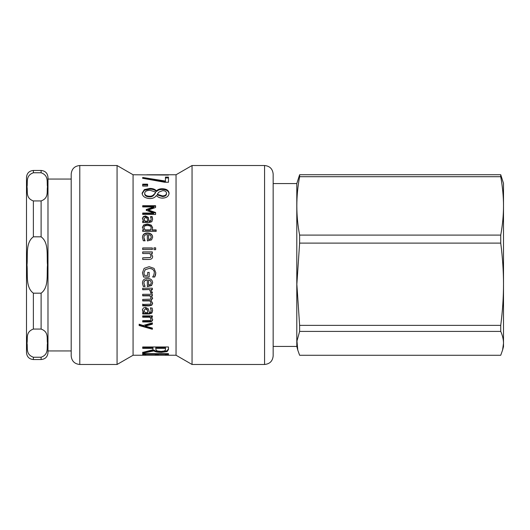 <?xml version="1.0" encoding="UTF-8"?>
<svg xmlns="http://www.w3.org/2000/svg" width="530" height="530" viewBox="0 0 530 530"><rect width="100%" height="100%" fill="white"/><g stroke="black" fill="none" stroke-linecap="round" stroke-linejoin="round"><path stroke-width="0.79" d="M152.368 323.625L145.2 325.579L145.2 326.162L152.368 328.07L152.368 329.269L139.132 325.513L139.132 324.208L143.166 325.506L152.368 322.856L152.368 324.188L145.2 326.162M152.368 328.653L139.132 324.936M152.64 319.06C152.607 320.59 151.388 321.379 148.97 321.418L142.696 321.392M152.368 316.715L151.288 316.715L151.288 317.212L152.64 319.577C152.607 321.127 151.388 321.915 148.97 321.962L142.696 321.962L142.696 320.683L150.374 320.438L151.09 319.232L149.924 317.212L142.696 317.212L142.696 315.873L152.368 315.873L152.368 317.212L151.288 317.212M151.09 319.232L149.924 316.715L142.696 316.715M149.924 316.715L149.924 317.212M148.605 280.039L148.605 285.047L150.547 284.511L151.302 282.722L150.54 280.82L148.605 279.893L150.54 280.82M150.54 280.668L151.302 282.722M145.068 286.22L143.292 286.22L142.477 283.027M147.367 280.039L147.367 279.893C145.088 279.959 143.928 280.999 143.895 283.007L145.068 286.425L143.292 286.425L142.477 283.199C142.537 280.085 144.206 278.488 147.479 278.409C150.772 278.575 152.494 280.039 152.64 282.815L151.56 285.551L147.367 286.598L147.367 280.039C145.088 280.105 143.928 281.152 143.895 283.179M152.64 282.642L151.56 285.352L147.367 286.385M149.182 276.952L143.55 276.952L142.444 272.731M154.329 272.619L154.329 272.546C154.177 269.956 152.468 268.584 149.202 268.438L145.293 269.604L143.928 272.672L144.345 275.388L147.678 275.388L147.678 272.413L149.182 272.413L149.182 277.064L143.55 277.064L142.444 272.804L144.127 268.365L149.149 266.683L154.051 268.379L155.813 272.817L155.462 275.196L154.707 277.011L152.64 277.011L153.726 275.249L154.329 272.619C154.177 270.002 152.468 268.617 149.202 268.471L145.293 269.651L143.928 272.745M155.813 272.745L154.707 276.898L152.64 276.898M142.696 257.911L150.374 257.6L151.09 256.109L149.924 253.532L142.696 253.532L142.696 251.916L152.368 251.916L152.368 253.532L151.288 253.638L152.64 256.533M142.696 252.041L152.368 252.041M151.288 253.532L152.64 256.447C152.607 258.401 151.388 259.409 148.97 259.468L142.696 259.468L142.696 257.845L150.374 257.534L151.09 256.023M153.978 248.013L155.668 248.013M155.668 249.67L153.978 249.67L153.978 247.848L155.668 247.848L155.668 249.67M142.696 248.477L142.696 248.113L152.368 248.113L152.368 248.842M152.368 249.557L142.696 249.557L142.696 247.954L152.368 247.954L152.368 249.557M143.968 227.615L145.041 230.245L145.041 229.907L150.633 229.907L151.143 227.966C151.11 226.396 149.891 225.588 147.486 225.541C145.174 225.508 144.001 226.197 143.968 227.615L145.041 229.907M145.041 230.245L150.633 230.245L150.633 229.907M150.633 230.245L151.143 227.966M142.424 227.628L143.716 225.31L147.459 224.428L151.288 225.522L151.288 225.137L152.64 227.721L151.984 230.245L156.158 230.245M151.288 225.522L152.64 228.072M142.696 230.245L143.676 230.245L142.424 227.271L143.716 224.925L147.459 224.038L151.288 225.137M151.984 229.907L156.158 229.907L156.158 231.418L142.696 231.418L142.696 229.907L143.676 229.907M157.152 350.979L161.206 351.417L164.631 350.933L165.512 349.588L165.512 348.342L155.813 348.342L155.813 349.449L157.152 350.979M155.813 348.342L155.813 347.548L165.512 347.548L165.512 348.342M168.48 348.72L167.122 350.774L161.478 351.542C157.688 351.542 155.164 351.052 153.912 350.065L142.696 352.41L152.951 349.774L152.951 348.342L142.696 348.342L142.696 346.971L168.48 346.971L168.48 349.528L167.122 351.595L161.478 352.377C157.688 352.377 155.164 351.88 153.912 350.886L142.696 353.252L142.696 352.218M152.951 348.342L152.951 347.548L142.696 347.548L142.696 346.971M153.912 350.065L153.912 350.886M145.743 354.378L142.696 354.378M158.364 354.371L155.316 354.371M168.48 354.378L165.426 354.378M142.696 355.239L142.696 353.656L168.48 353.656L168.48 355.239L165.426 355.239L165.426 354.232L158.364 354.232L158.364 355.226L155.316 355.226L155.316 354.232L145.743 354.232L145.743 355.239L142.696 355.239M145.743 353.656L145.743 354.232M155.316 353.656L155.316 354.232M158.364 353.656L158.364 354.232M165.426 353.656L165.426 354.232M168.48 174.847L151.573 174.754L176.046 174.754L176.046 355.246L192.046 364.481L264.569 364.481C269.79 363.971 272.659 361.109 273.162 355.888L273.162 174.112C272.659 168.891 269.79 166.029 264.569 165.519L264.569 364.481M146.85 174.781L151.573 174.754M176.046 355.246L133.07 355.246L133.07 174.754L168.48 175.059M165.446 177.948L168.48 177.948M142.696 178.299L165.446 181.869L165.446 177.106L168.48 177.106L168.48 182.24L164.611 182.24L142.696 178.299M142.696 178.431L142.696 177.464L165.446 181.068M142.696 184.93L147.625 184.93M147.625 186.083L142.696 186.083L142.696 184.162L147.625 184.162L147.625 186.083M157.297 194.285L157.297 194.954L162.458 196.564C164.969 196.491 166.321 195.59 166.513 193.854L166.513 193.165C166.413 191.575 165.135 190.734 162.67 190.654L158.907 192.085L157.297 194.285L162.458 195.908C164.969 195.835 166.321 194.921 166.513 193.165M144.677 193.205L144.677 193.887C144.796 195.756 146.419 196.749 149.546 196.875C151.441 196.974 152.918 196.339 153.978 194.967L155.588 192.006L150.07 190.316C146.711 190.422 144.915 191.383 144.677 193.205C144.796 195.093 146.419 196.093 149.546 196.219C151.441 196.319 152.918 195.676 153.978 194.298M153.978 194.967L155.588 192.701L155.588 192.006M142.106 193.867L144.326 190.323L149.818 189.144C152.733 189.137 154.945 189.932 156.463 191.515L156.569 191.515C157.9 190.124 159.802 189.442 162.273 189.475C166.473 189.588 168.732 191.052 169.063 193.867M149.884 198.571C145.088 198.227 142.497 196.431 142.106 193.178L144.326 189.607L149.818 188.415C152.733 188.408 154.945 189.21 156.463 190.813L156.569 190.813C157.9 189.409 159.802 188.72 162.273 188.746C166.473 188.865 168.732 190.343 169.063 193.178C168.798 196.259 166.612 197.909 162.505 198.134C159.961 198.088 157.933 197.233 156.423 195.557L156.317 195.557C155.065 197.531 152.918 198.531 149.884 198.571M156.569 191.515L156.569 190.813M156.463 191.515L156.463 190.813M146.247 210.039L153.799 207.469L153.799 206.919L142.696 206.919L142.696 205.706L155.588 205.706L155.588 207.488L148.407 210.006L148.407 210.529L155.588 213.007M142.696 206.269L155.588 206.269M142.696 213.544L153.799 213.544L153.799 213.047L146.247 210.337L146.247 209.509L153.799 206.919M148.407 210.006L155.588 212.503L155.588 214.458L142.696 214.458L142.696 213.047L153.799 213.047M143.928 218.95L145.074 221.586L145.074 221.169L147.757 221.169L147.367 218.651L145.611 217.38L143.928 218.95L145.074 221.169M145.074 221.586L147.757 221.586L147.757 221.169M142.696 221.586L143.716 221.586L142.424 218.446L143.279 216.677L145.492 215.962L148.327 217.452L149.056 221.169L150.831 220.593L151.156 219.128L150.5 216.618L152.156 216.618L152.6 219.142L151.878 221.673L149.308 222.6L142.696 222.6L142.696 221.169L143.716 221.169M150.5 217.081L152.156 217.081L152.6 219.579M142.424 218.89L143.279 217.141L145.492 216.425L148.327 217.903L149.056 221.586L150.831 221.017L151.156 219.128M152.156 217.081L152.156 216.618M149.056 221.586L149.056 221.169M148.327 217.903L148.327 217.452M143.279 217.141L143.279 216.677M150.547 238.864L148.605 239.639L150.547 238.864L151.302 237.122L150.54 235.293L148.605 234.545L148.605 239.401M150.547 239.116L151.302 237.122M145.068 240.752L143.292 240.752L142.477 237.592C142.537 234.585 144.206 233.054 147.479 232.995C150.772 233.134 152.494 234.538 152.64 237.215L151.56 239.891L147.367 240.925L147.367 234.545C145.088 234.598 143.928 235.605 143.895 237.573L145.068 240.892M142.477 237.851C142.537 234.876 144.206 233.359 147.479 233.299C150.772 233.439 152.494 234.83 152.64 237.48M144.326 239.712L145.068 240.66M143.895 237.573L144.326 239.467M152.368 292.222L152.315 292.845L150.626 292.845M152.368 289.526L150.924 289.526L152.315 293.11L150.626 293.11M150.626 293.03L150.699 291.937L149.559 289.526L142.696 289.526M149.559 289.526L142.696 289.764L142.696 288.194L152.368 288.194L152.368 289.764L150.924 289.764M150.699 292.196L149.559 289.764M152.64 302.981L151.812 304.79L149.069 305.512L142.696 305.3M142.696 305.512L142.696 304.068M152.64 297.999L150.97 300.311L152.64 303.345L151.812 305.174L149.069 305.903L142.696 305.903L142.696 304.445L150.414 304.2L151.09 302.968L149.891 300.914L142.696 300.941L142.696 299.437L150.414 299.185L151.09 297.926L149.924 295.846L142.696 295.846L142.696 294.309L152.368 294.309L152.368 295.846L151.302 295.846L152.64 298.317L150.97 300.649M152.368 295.555L151.302 295.846M151.09 297.926L149.924 295.555L142.696 295.555M151.09 302.968L149.891 300.57L142.696 300.596M151.812 304.79L151.812 305.174M149.891 300.57L149.891 300.914M143.928 310.394L145.074 312.587L147.757 312.587L147.367 310.096L145.611 308.798L143.928 310.394L145.611 308.798M145.611 308.38L147.367 309.666L147.757 312.587M152.6 310.149L151.878 312.62L149.308 313.502L142.696 313.502M150.5 308.01L152.156 308.01L152.6 310.587L151.878 313.078L149.308 313.965L142.696 313.965L142.696 312.587L143.716 312.587L143.716 312.137L142.895 311.136L142.895 311.58L142.424 309.891L143.279 308.076L145.492 307.32L148.327 308.871L149.367 312.587L150.831 312.031L151.156 310.143L150.5 307.685M142.895 311.136L142.424 309.46M151.156 310.58L150.5 308.096M143.716 312.587L142.895 311.58M273.162 181.85L273.162 182.366M79.785 165.519C74.564 166.029 71.702 168.891 71.192 174.112L71.192 355.888C71.702 361.109 74.564 363.971 79.785 364.481L117.07 364.481L117.07 165.519L79.785 165.519L79.785 364.481M176.046 174.754L192.046 165.519L192.046 364.481M41.108 357.24L33.377 357.24C25.308 354.325 27.918 347.68 27.003 343.155C27.918 338.63 25.308 331.979 33.377 329.064L41.108 329.064C49.177 331.979 46.567 338.63 47.488 343.155C46.567 347.68 49.177 354.325 41.108 357.24L41.108 359.539C45.288 359.135 47.581 356.842 47.985 352.662L47.985 177.338C47.581 173.158 45.288 170.865 41.108 170.461L41.108 172.76C49.177 175.675 46.567 182.32 47.488 186.845C46.567 191.37 49.177 198.021 41.108 200.936L33.377 200.936C25.308 198.021 27.918 191.37 27.003 186.845C27.918 182.32 25.308 175.675 33.377 172.76L41.108 172.76M33.377 293.176C25.308 287.346 27.918 274.05 27.003 265C27.918 255.95 25.308 242.654 33.377 236.824L41.108 236.824C49.177 242.654 46.567 255.95 47.488 265C46.567 274.05 49.177 287.346 41.108 293.176L33.377 293.176L33.377 329.064M33.377 172.76L33.377 170.461C29.196 170.865 26.911 173.158 26.5 177.338L26.5 352.662C26.911 356.842 29.196 359.135 33.377 359.539L33.377 357.24M273.162 346.434L296.8 346.434L296.8 183.565L273.162 183.565M500.737 355.266L299.622 355.266L297.781 350.098L296.966 341.035L299.622 331.409L500.737 331.409C502.592 335.623 503.513 339.604 503.5 343.341L502.572 350.098L500.737 355.266M502.572 350.098L503.5 346.647L503.5 284.239C503.513 297.118 502.592 310.825 500.737 325.36L299.622 325.36L296.86 284.239L299.622 243.111L500.737 243.111C502.592 257.646 503.513 271.353 503.5 284.239L503.5 183.353L500.737 174.734L299.622 174.734L296.8 183.565M500.737 176.702C502.592 187.024 503.513 196.756 503.5 205.898C503.513 215.041 502.592 224.773 500.737 235.095L299.622 235.095C295.906 215.631 295.906 196.166 299.622 176.702L500.737 176.702L500.737 174.734M500.737 243.111L500.737 235.095M500.737 331.409L500.737 325.36M299.622 176.702L299.622 174.734M299.622 243.111L299.622 235.095M299.622 331.409L299.622 325.36M148.97 321.418L148.97 321.962M147.459 224.428L147.459 224.038M143.716 225.31L143.716 224.925M161.478 351.542L161.478 352.377M167.122 350.774L167.122 351.595M162.458 196.564L162.458 195.908M149.546 196.875L149.546 196.219M162.273 189.475L162.273 188.746M149.818 189.144L149.818 188.415M144.326 190.323L144.326 189.607M150.831 221.017L150.831 220.593M149.367 221.586L149.367 221.169M145.492 216.425L145.492 215.962M149.069 305.512L149.069 305.903M149.069 300.596L149.069 300.941M147.367 309.666L147.367 310.096M149.308 313.502L149.308 313.965M151.878 312.62L151.878 313.078M33.377 236.824L33.377 200.936M41.108 293.176L41.108 329.064M41.108 200.936L41.108 236.824M133.07 174.754L117.07 165.519M133.07 355.246L117.07 364.481M192.046 165.519L264.569 165.519M47.985 350.946L71.192 350.946M47.985 179.054L71.192 179.054M33.377 170.461L41.108 170.461M33.377 359.539L41.108 359.539M296.8 346.434L297.781 350.098"/></g></svg>
